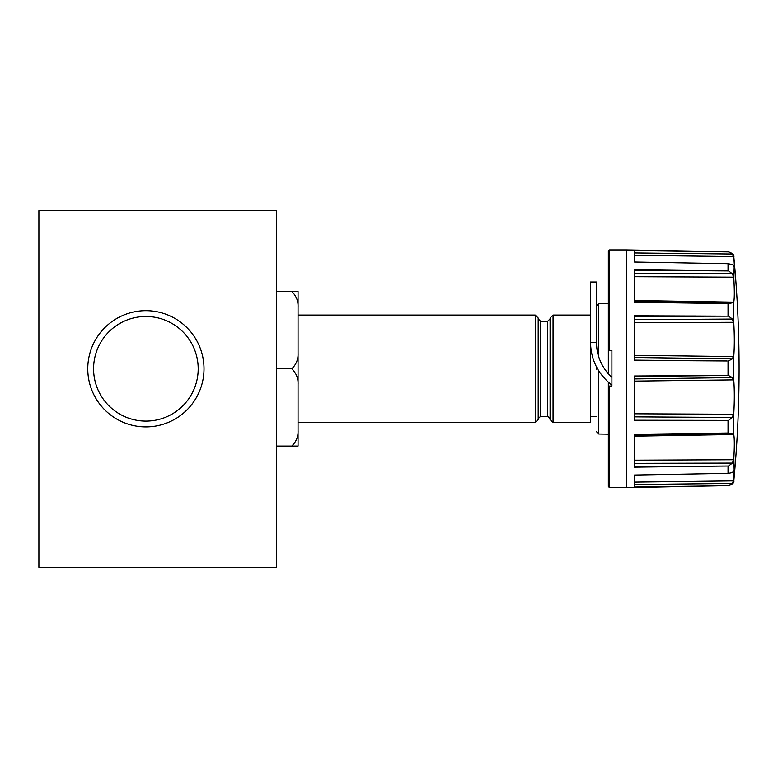 <?xml version="1.0" encoding="UTF-8"?>
<svg xmlns="http://www.w3.org/2000/svg" width="778" height="778" viewBox="0 0 778 778"><rect width="100%" height="100%" fill="white"/><g stroke="black" fill="none" stroke-linecap="round" stroke-linejoin="round"><path stroke-width="1.17" d="M596.444 368.48L596.444 369.103M597.689 369.112L598.778 370.921L598.778 434.007L596.444 431.634M611.897 350.518L608.328 350.382L611.897 350.372L611.897 386.034L608.328 386.044L608.328 486.474L609.524 487.67L609.524 386.034M204.011 368.791A58.117 58.117 0 0 0 145.894 310.675A58.117 58.117 0 0 0 87.768 368.791A58.117 58.117 0 0 0 145.894 426.908A58.117 58.117 0 0 0 204.011 368.791M198.196 368.791A52.311 52.311 0 0 0 145.894 316.481A52.311 52.311 0 0 0 93.584 368.791A52.311 52.311 0 0 0 145.894 421.102A52.311 52.311 0 0 0 198.196 368.791M535.225 315.061L538.191 318.027L538.191 419.556L535.225 422.522L535.225 315.061L298.062 315.061M535.225 422.522L298.062 422.522M550.085 419.556L550.085 318.027L553.051 315.061L553.051 422.522L550.085 419.556M590.502 315.061L553.051 315.061M608.328 303.41L598.778 303.576L598.778 357.053C597.426 353.406 596.648 348.495 596.444 342.339C596.658 356.1 601.812 367.8 611.897 377.418L611.897 385.129C598.029 374.16 590.901 359.893 590.502 342.339L596.444 342.339L596.444 282.006L590.502 282.006L590.502 422.522L553.051 422.522M590.502 416.347L596.444 416.347M605.002 369.55L604.185 368.344M608.328 382.212L608.328 386.044M605.799 379.79L600.363 373.284M605.965 370.882L611.897 377.418L607.9 373.294M603.67 367.527L605.284 369.939M611.897 350.645L608.328 350.645L608.328 373.79M608.328 350.382L608.328 251.109L609.524 249.913L626.193 249.913L626.193 487.67L626.134 249.913M727.129 485.647L634.488 487.223L634.488 475.037L728.529 473.355L732.39 472.577L734.179 470.34L733.849 479.695L732.39 483.449L634.488 484.519M634.488 466.664L728.509 466.022L634.488 467.16L634.488 434.299L728.5 433.015L732.39 433.803L733.849 434.999C734.481 438.986 734.481 446.689 733.849 458.106L732.39 463.105L634.488 463.357M727.119 420.431L634.488 420.237L728.509 420.402L634.488 420.733L634.488 376.007L728.5 375.473L634.488 376.445M38.9 210.682L38.9 567.318L276.657 567.318L276.657 210.682L38.9 210.682M276.657 291.517L291.789 291.517C296.243 295.864 298.334 301.047 298.062 307.067L298.062 353.251C298.334 359.251 296.243 364.435 291.789 368.791L276.657 368.791M298.062 307.067L298.062 291.517L291.789 291.517M291.789 446.066L298.062 446.066L298.062 430.516C298.334 436.526 296.243 441.709 291.789 446.066L276.657 446.066M291.789 368.791C296.243 373.139 298.334 378.322 298.062 384.332L298.062 430.516M298.062 384.332L298.062 353.251M609.524 350.372L609.524 249.913M727.119 360.963L634.488 360.389L634.488 315.78L728.636 316.16L634.488 316.345M634.488 302.078L728.5 303.585L634.488 302.302L634.488 269.762L728.626 270.929L634.488 270.267M728.043 263.693L634.488 262.021L634.488 250.273L728.5 251.907L732.39 254.036L733.849 257.761C734.481 265.599 734.481 268.352 733.849 266.018L732.39 264.51L728.043 263.693L728.043 270.87M634.488 255.476L634.488 262.021M634.488 250.458L695.493 251.323M634.488 270.044L695.503 270.491M634.488 278.991L634.488 276.705L733.654 277.163L733.849 278.806C734.481 290.165 734.481 297.789 733.849 301.679L732.39 302.827L634.488 301.144M634.488 302.156L698.877 303.187M634.488 316.092L695.493 315.994M634.488 360.126L698.858 360.778M634.488 378.935L732.39 377.612L733.849 381.142C734.481 390.274 734.481 400.748 733.849 412.583L732.39 417.485L634.488 416.862M728.636 316.16L732.39 319.058L733.849 323.969C734.481 335.795 734.481 346.249 733.849 355.332L732.39 358.823L634.488 357.491M728.509 360.943L732.39 358.823M732.39 377.612L728.5 375.473M634.488 376.27L695.483 375.648M634.488 420.412L698.858 420.519M634.488 434.435L695.425 433.463M634.488 466.858L698.858 466.401M634.488 482.107L634.488 475.037L634.488 482.107L733.654 480.892M634.488 487.038L698.868 486.124M734.189 266.873L733.849 278.806M728.626 270.929L732.39 273.827L733.654 277.163M733.849 458.106L734.179 470.34M728.5 303.585L732.39 302.827M728.509 420.402L732.39 417.485M728.509 466.022L732.39 463.105M728.509 485.598L732.39 483.449M538.191 318.863L540.574 321.236L540.574 416.347L538.191 418.72M540.574 416.347L547.702 416.347L547.702 321.236L550.085 318.863M728.043 375.453L728.043 360.963M728.043 485.628L626.193 487.67M728.043 466.061L728.043 473.364M728.043 420.431L728.043 433.015M728.043 303.595L728.043 316.101M728.043 485.89C732.477 484.431 734.422 482.642 733.849 480.512C740.851 406.028 740.851 331.554 733.849 257.071C734.422 254.941 732.477 253.142 728.043 251.693L728.043 251.877M728.5 251.907L634.488 250.584M634.488 302.097L727.031 303.576M733.849 355.332L733.849 381.142M733.849 375.249L733.849 369.346M728.5 433.015L634.488 434.523M634.488 466.712L727.119 466.071M634.488 252.957L732.39 254.036M634.488 255.349L733.654 256.575M634.488 273.545L732.39 273.827M733.654 302.156L634.488 300.483M634.488 319.651L732.39 319.058M634.488 322.744L733.654 322.296M733.654 356.567L634.488 355.332M634.488 381.113L733.654 379.888M733.654 414.256L634.488 413.799M634.488 435.495L732.39 433.803M733.654 459.759L634.488 460.197M634.488 436.186L733.654 434.513M733.849 312.931L733.849 302.584M733.849 301.679L733.849 323.969M733.849 412.583L733.849 434.999M733.849 465.536L733.849 458.767M733.849 424.652L733.849 413.614M547.702 416.347L550.085 418.72M598.778 434.007L608.328 434.173M609.524 487.67L626.134 487.67M540.574 321.236L547.702 321.236M598.778 303.576L596.444 305.949M728.043 251.693L626.193 249.913"/></g></svg>
